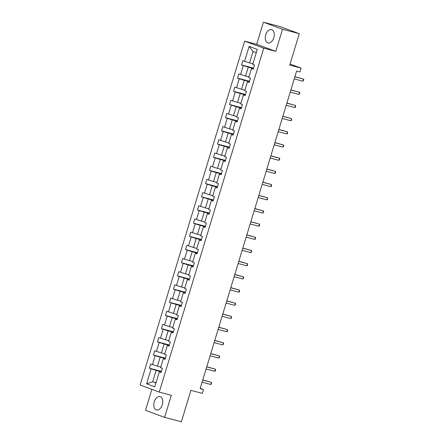 <?xml version="1.0" encoding="UTF-8"?>
<svg xmlns="http://www.w3.org/2000/svg" width="444" height="444" viewBox="0 0 444 444"><rect width="100%" height="100%" fill="white"/><g stroke="black" fill="none" stroke-linecap="round" stroke-linejoin="round"><path stroke-width="0.67" d="M162.288 404.773A6.899 4.285 -75.2 0 0 160.018 396.614A6.899 4.285 -75.2 0 0 154.234 401.798A6.899 4.285 -75.2 0 0 156.499 409.956A6.899 4.285 -75.2 0 0 162.288 404.773M273.787 37.779A6.899 4.285 -75.2 0 0 271.523 29.626A6.899 4.285 -75.2 0 0 265.734 34.804A6.899 4.285 -75.2 0 0 268.004 42.963A6.899 4.285 -75.2 0 0 273.787 37.779M263.42 22.2L256.704 44.3L275.807 51.36L282.523 29.254L263.42 22.2L280.175 26.623L299.284 33.677L289.732 65.118L301.126 68.126L290.06 64.041M282.523 29.254L299.284 33.677M151.865 389.366L145.499 410.323L164.602 417.377L181.363 421.8L190.914 390.359L202.314 393.367L203.48 389.521L200.227 388.317M244.633 41.12L140.143 385.037L159.252 392.091L263.742 48.174L244.633 41.12L256.704 44.3M161.272 371.745L156.138 370.385L152.669 381.796L146.609 383.805L151.154 368.842L149.423 368.204L161.388 371.362M156.022 382.684L152.669 381.796L155.927 383M156.138 370.385L151.154 368.842M165.279 358.558L160.145 357.204L157.42 366.161L150.705 363.98L149.423 368.204M152.436 364.618L155.161 355.661L153.43 355.017L165.396 358.175M169.286 345.371L164.147 344.017L161.427 352.974L154.712 350.793L153.43 355.017M156.443 351.432L159.163 342.474L157.437 341.836L169.397 344.988M173.288 332.184L168.154 330.83L165.434 339.793L158.719 337.606L157.437 341.836M160.451 338.245L163.17 329.287L161.438 328.649L173.404 331.807M177.295 319.003L172.161 317.649L169.442 326.606L162.726 324.425L161.438 328.649M164.458 325.064L167.177 316.1L165.446 315.462L177.411 318.62M181.302 305.816L176.168 304.462L173.443 313.42L166.733 311.238L165.446 315.462M168.459 311.877L171.184 302.919L169.453 302.281L181.418 305.433M185.309 292.629L180.175 291.275L177.45 300.233L170.735 298.052L169.453 302.281M172.466 298.69L175.191 289.732L173.46 289.094L185.426 292.252M189.316 279.443L184.182 278.088L181.457 287.052L174.742 284.865L173.46 289.094M176.473 285.503L179.193 276.545L177.467 275.907L189.427 279.065M193.318 266.261L188.184 264.907L185.464 273.865L178.749 271.684L177.467 275.907M180.48 272.322L183.2 263.359L181.468 262.72L193.434 265.878M197.325 253.074L192.191 251.72L189.471 260.678L182.756 258.497L181.468 262.72M184.488 259.135L187.207 250.177L185.475 249.539L197.441 252.692M201.332 239.888L196.198 238.533L193.473 247.491L186.763 245.31L185.475 249.539M188.489 245.948L191.214 236.991L189.483 236.352L201.448 239.51M205.339 226.701L200.205 225.347L197.48 234.31L190.765 232.123L189.483 236.352M192.496 232.761L195.221 223.804L193.49 223.166L205.455 226.323M209.346 213.52L204.212 212.165L201.487 221.123L194.772 218.942L193.49 223.166M196.503 219.58L199.223 210.617L197.497 209.979L209.457 213.137M213.348 200.333L208.214 198.979L205.494 207.936L198.779 205.755L197.497 209.979M200.51 206.393L203.23 197.436L201.498 196.797L213.464 199.95M217.355 187.146L212.221 185.792L209.501 194.75L202.786 192.568L201.498 196.797M204.518 193.207L207.237 184.249L205.505 183.611L217.471 186.769M221.362 173.959L216.228 172.605L213.503 181.568L206.793 179.382L205.505 183.611M208.519 180.025L211.244 171.062L209.513 170.424L221.478 173.582M225.369 160.778L220.235 159.424L217.51 168.381L210.795 166.2L209.513 170.424M212.526 166.839L215.251 157.875L213.52 157.237L225.485 160.395M229.376 147.591L224.242 146.237L221.517 155.195L214.802 153.013L213.52 157.237M216.533 153.652L219.253 144.694L217.527 144.056L229.487 147.208M233.378 134.404L228.244 133.05L225.524 142.008L218.809 139.827L217.527 144.056M220.54 140.465L223.26 131.507L221.534 130.869L233.494 134.027M237.385 121.218L232.251 119.863L229.531 128.827L222.816 126.64L221.534 130.869M224.547 127.284L227.267 118.32L225.535 117.682L237.501 120.84M241.392 108.036L236.258 106.682L233.538 115.64L226.823 113.459L225.535 117.682M228.549 114.097L231.274 105.139L229.542 104.495L241.508 107.653M245.399 94.85L240.265 93.495L237.54 102.453L230.825 100.272L229.542 104.495M232.556 100.91L235.281 91.952L233.55 91.314L245.515 94.467M249.406 81.663L244.272 80.308L241.547 89.272L234.832 87.085L233.55 91.314M236.563 87.723L239.283 78.766L237.557 78.127L249.517 81.285M253.407 68.481L248.274 67.122L245.554 76.085L238.839 73.904L237.557 78.127M240.57 74.542L243.29 65.579L241.564 64.941L253.524 68.099M256.282 52.692L253.025 51.487L249.561 62.898L242.846 60.717L241.564 64.941M244.577 61.355L249.123 46.392L257.281 49.406L252.736 64.369L254.462 65.007L253.18 69.231L251.448 68.592L248.729 77.556L250.46 78.194L249.173 82.418L247.447 81.779L244.722 90.737L246.453 91.375L245.171 95.604L243.44 94.966L240.715 103.924L242.446 104.562L241.164 108.791L239.433 108.147L236.713 117.111L238.439 117.749L237.157 121.972L235.425 121.334L232.706 130.292L234.432 130.936L233.15 135.159L231.418 134.521L228.699 143.479L230.43 144.117L229.143 148.346L227.417 147.708L224.692 156.665L226.423 157.304L225.141 161.527L223.41 160.889L220.685 169.852L222.416 170.49L221.134 174.714L219.403 174.076L216.683 183.033L218.409 183.677L217.127 187.901L215.396 187.263L212.676 196.22L214.402 196.859L213.12 201.088L211.388 200.449L208.669 209.407L210.401 210.045L209.113 214.269L207.387 213.631L204.662 222.594L206.393 223.232L205.106 227.456L203.38 226.817L200.655 235.775L202.386 236.413L201.104 240.642L199.373 240.004L196.653 248.962L198.379 249.6L197.097 253.829L195.366 253.191L192.646 262.149L194.372 262.787L193.09 267.011L191.358 266.372L188.639 275.336L190.371 275.974L189.083 280.197L187.357 279.559L184.632 288.517L186.363 289.155L185.076 293.384L183.35 292.746L180.625 301.704L182.356 302.342L181.074 306.571L179.343 305.933L176.618 314.89L178.349 315.529L177.067 319.752L175.336 319.114L172.616 328.077L174.342 328.715L173.06 332.939L171.329 332.301L168.609 341.258L170.341 341.897L169.053 346.126L167.327 345.488L164.602 354.445L166.334 355.083L165.046 359.313L163.32 358.669L160.595 367.632L162.326 368.27L161.044 372.494L159.313 371.856L154.767 386.818L146.609 383.805M301.126 68.126L299.961 71.972L296.609 71.09L200.127 388.633L203.48 389.521M163.32 358.669L165.162 358.93M160.772 367.044L157.42 366.161M160.145 357.204L155.161 355.661M167.327 345.488L169.17 345.743M164.78 353.862L161.427 352.974M164.147 344.017L159.163 342.474M171.329 332.301L173.177 332.562M168.787 340.676L165.434 339.793M168.154 330.83L163.17 329.287M175.336 319.114L177.184 319.375M172.794 327.489L169.442 326.606M172.161 317.649L167.177 316.1M179.343 305.933L181.191 306.188M176.801 314.302L173.443 313.42M176.168 304.462L171.184 302.919M183.35 292.746L185.192 293.001M180.802 301.121L177.45 300.233M180.175 291.275L175.191 289.732M187.357 279.559L189.2 279.82M184.809 287.934L181.457 287.052M184.182 278.088L179.193 276.545M191.358 266.372L193.207 266.633M188.817 274.747L185.464 273.865M188.184 264.907L183.2 263.359M195.366 253.191L197.214 253.446M192.824 261.56L189.471 260.678M192.191 251.72L187.207 250.177M199.373 240.004L201.221 240.26M196.831 248.379L193.473 247.491M196.198 238.533L191.214 236.991M203.38 226.817L205.222 227.078M200.832 235.192L197.48 234.31M200.205 225.347L195.221 223.804M207.387 213.631L209.229 213.891M204.839 222.006L201.487 221.123M204.212 212.165L199.223 210.617M211.388 200.449L213.237 200.705M208.847 208.824L205.494 207.936M208.214 198.979L203.23 197.436M215.396 187.263L217.244 187.518M212.854 195.638L209.501 194.75M212.221 185.792L207.237 184.249M219.403 174.076L221.251 174.337M216.861 182.451L213.503 181.568M216.228 172.605L211.244 171.062M223.41 160.889L225.252 161.15M220.862 169.264L217.51 168.381M220.235 159.424L215.251 157.875M227.417 147.708L229.259 147.963M224.869 156.083L221.517 155.195M224.242 146.237L219.253 144.694M231.418 134.521L233.267 134.776M228.876 142.896L225.524 142.008M228.244 133.05L223.26 131.507M235.425 121.334L237.274 121.595M232.884 129.709L229.531 128.827M232.251 119.863L227.267 118.32M239.433 108.147L241.281 108.408M236.891 116.522L233.538 115.64M236.258 106.682L231.274 105.139M243.44 94.966L245.282 95.221M240.892 103.341L237.54 102.453M240.265 93.495L235.281 91.952M247.447 81.779L249.289 82.035M244.899 90.154L241.547 89.272M244.272 80.308L239.283 78.766M251.448 68.592L253.296 68.853M248.906 76.967L245.554 76.085M248.274 67.122L243.29 65.579M275.807 51.36L263.742 48.174M164.602 417.377L171.317 395.277L159.252 392.091M252.914 63.781L249.561 62.898M159.313 371.856L161.155 372.116M253.025 51.487L249.123 46.392M294.872 76.806L303.563 79.104L302.919 81.213L294.228 78.921M294.905 76.684L303.563 79.104L303.857 79.82L302.919 81.213M290.864 89.993L299.556 92.285L298.917 94.4L290.221 92.108M290.903 89.866L299.556 92.285L299.85 93.007L298.917 94.4M286.857 103.18L295.554 105.472L294.91 107.587L286.214 105.289M286.896 103.052L295.554 105.472L295.587 107.037L294.91 107.587M282.85 116.361L291.547 118.659L290.903 120.768L282.212 118.476M282.889 116.239L291.547 118.659L291.58 120.224L290.903 120.768M278.843 129.548L287.54 131.84L286.896 133.955L278.205 131.663M278.882 129.42L287.54 131.84L287.573 133.411L286.896 133.955M274.842 142.735L283.533 145.027L282.889 147.142L274.198 144.849M274.875 142.607L283.533 145.027L283.827 145.749L282.889 147.142M270.834 155.922L279.526 158.214L278.888 160.328L270.191 158.031M270.873 155.794L279.526 158.214L279.82 158.935L278.888 160.328M266.827 169.103L275.524 171.401L274.88 173.51L266.184 171.218M266.866 168.981L275.524 171.401L275.558 172.966L274.88 173.51M262.82 182.29L271.517 184.582L270.873 186.696L262.176 184.404M262.859 182.162L271.517 184.582L271.55 186.153L270.873 186.696M258.813 195.477L267.51 197.769L266.866 199.883L258.175 197.591M258.852 195.349L267.51 197.769L267.543 199.334L266.866 199.883M254.812 208.663L263.503 210.956L262.859 213.07L254.168 210.772M254.845 208.536L263.503 210.956L263.797 211.677L262.859 213.07M250.805 221.845L259.496 224.142L258.858 226.251L250.161 223.959M250.843 221.723L259.496 224.142L259.535 225.707L258.858 226.251M246.797 235.031L255.489 237.324L254.85 239.438L246.154 237.146M246.836 234.904L255.489 237.324L255.528 238.894L254.85 239.438M242.79 248.218L251.487 250.51L250.843 252.625L242.147 250.333M242.829 248.091L251.487 250.51L251.52 252.075L250.843 252.625M238.783 261.405L247.48 263.697L246.836 265.812L238.145 263.514M238.822 261.277L247.48 263.697L247.513 265.262L246.836 265.812M234.782 274.586L243.473 276.884L242.829 278.993L234.138 276.701M234.815 274.464L243.473 276.884L243.767 277.6L242.829 278.993M230.775 287.773L239.466 290.065L238.828 292.18L230.131 289.888M230.813 287.645L239.466 290.065L239.505 291.636L238.828 292.18M226.767 300.96L235.459 303.252L234.821 305.367L226.124 303.069M226.806 300.832L235.459 303.252L235.753 303.974L234.821 305.367M222.76 314.147L231.457 316.439L230.813 318.553L222.117 316.256M222.799 314.019L231.457 316.439L231.491 318.004L230.813 318.553M218.753 327.328L227.45 329.626L226.806 331.735L218.115 329.442M218.792 327.206L227.45 329.626L227.483 331.191L226.806 331.735M214.752 340.515L223.443 342.807L222.799 344.921L214.108 342.629M214.785 340.387L223.443 342.807L223.737 343.528L222.799 344.921M210.745 353.702L219.436 355.994L218.798 358.108L210.101 355.811M210.783 353.574L219.436 355.994L219.73 356.715L218.798 358.108M206.738 366.883L215.429 369.18L214.791 371.289L206.094 368.997M206.776 366.761L215.429 369.18L215.468 370.746L214.791 371.289M202.73 380.07L211.427 382.367L210.783 384.476L202.087 382.184M202.769 379.942L211.427 382.367L211.461 383.932L210.783 384.476"/></g></svg>
